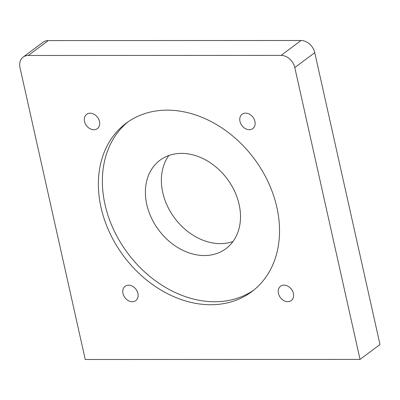 <?xml version="1.0" encoding="UTF-8"?>
<svg xmlns="http://www.w3.org/2000/svg" width="400" height="400" viewBox="0 0 400 400"><rect width="100%" height="100%" fill="white"/><g stroke="black" fill="none" stroke-linecap="round" stroke-linejoin="round"><path stroke-width="0.6" d="M84.535 121.475A8.93 6.92 -126.7 0 0 97.345 128.635A8.93 6.92 -126.7 0 0 99.485 121.47A8.93 6.92 -126.7 0 0 86.67 114.315A8.93 6.92 -126.7 0 0 84.535 121.475M239.98 121.43A8.93 6.92 -126.7 0 0 252.795 128.585A8.93 6.92 -126.7 0 0 254.93 121.425A8.93 6.92 -126.7 0 0 242.12 114.265A8.93 6.92 -126.7 0 0 239.98 121.43M278.425 293.41A8.93 6.92 -126.7 0 0 291.235 300.565A8.93 6.92 -126.7 0 0 293.375 293.405A8.93 6.92 -126.7 0 0 280.56 286.245A8.93 6.92 -126.7 0 0 278.425 293.41M122.975 293.455A8.93 6.92 -126.7 0 0 135.79 300.615A8.93 6.92 -126.7 0 0 137.925 293.45A8.93 6.92 -126.7 0 0 125.115 286.295A8.93 6.92 -126.7 0 0 122.975 293.455M146.78 204.48A55.165 42.75 -126.7 0 0 225.915 248.69A55.165 42.75 -126.7 0 0 239.115 204.45A55.165 42.75 -126.7 0 0 159.975 160.24A55.165 42.75 -126.7 0 0 146.78 204.48M232.995 241.52A55.165 42.75 53.3 0 1 162.755 192.57A55.165 42.75 53.3 0 1 168.87 155.5M101.02 207.465A105.07 81.425 -126.7 0 0 251.755 291.68A105.07 81.425 -126.7 0 0 276.89 207.415A105.07 81.425 -126.7 0 0 126.155 123.2A105.07 81.425 -126.7 0 0 101.02 207.465M128.18 121.75A105.07 81.425 -126.7 0 0 105.01 204.49A105.07 81.425 -126.7 0 0 253.72 290.15M314.76 52.665L294.795 67.55L360.035 359.41L85.24 359.495L20 67.635A13.135 10.18 -126.7 0 1 23.14 57.1A13.135 10.18 -126.7 0 1 28.275 55.47L281.085 55.39L301.05 40.505A13.135 10.18 53.3 0 1 314.76 52.665L380 344.525L360.035 359.41M294.795 67.55A13.135 10.18 -126.7 0 0 281.085 55.39M23.14 57.1L43.105 42.215A13.135 10.18 53.3 0 1 48.24 40.585L301.05 40.505M48.24 40.585L28.275 55.47"/></g></svg>

